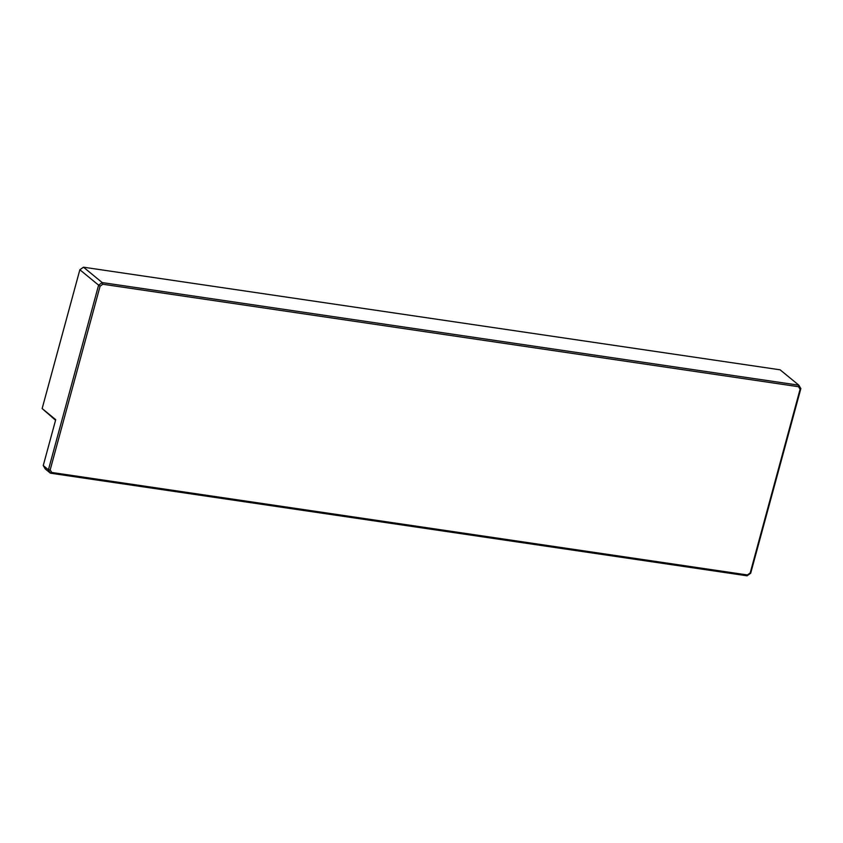 <?xml version="1.0" encoding="UTF-8"?>
<svg xmlns="http://www.w3.org/2000/svg" width="843" height="843" viewBox="0 0 843 843"><rect width="100%" height="100%" fill="white"/><g stroke="black" fill="none" stroke-linecap="round" stroke-linejoin="round"><path stroke-width="1.26" d="M43.246 465.547L48.43 469.804L98.599 285.145L79.853 269.76L42.15 408.549L55.712 419.688L43.246 465.547L45.248 468.94L50.432 473.186L747.067 575.801L750.681 573.24L750.186 572.977L800.081 389.318L798.553 386.716L102.846 284.249L100.085 286.209L50.18 469.878L51.708 472.47L747.414 574.947L750.186 572.977M100.085 286.209L98.599 285.145L102.214 282.584L102.846 284.249M51.708 472.47L50.432 473.186L48.43 469.804L50.18 469.878M83.478 267.199L102.214 282.584L798.848 385.188L780.112 369.814L83.478 267.199L79.853 269.76M747.067 575.801L747.414 574.947M798.553 386.716L798.848 385.188L800.85 388.581L800.081 389.318M800.85 388.581L750.681 573.24M55.554 420.257L42.15 408.549"/></g></svg>
